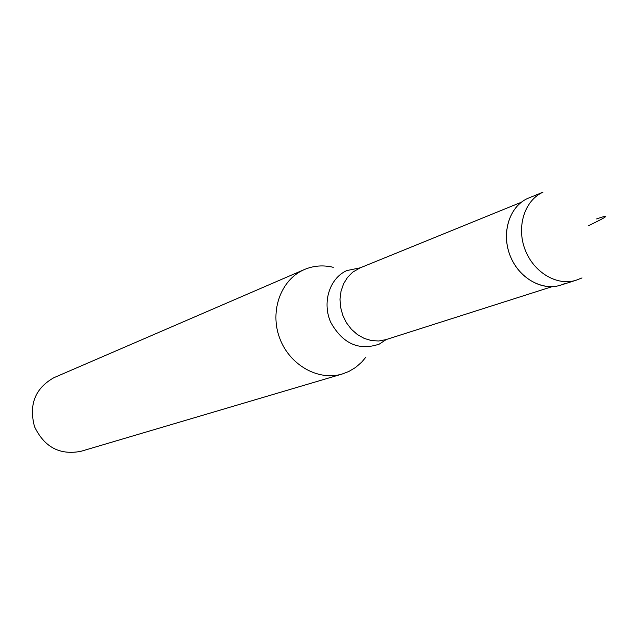 <?xml version="1.0" encoding="UTF-8"?>
<svg xmlns="http://www.w3.org/2000/svg" width="641" height="641" viewBox="0 0 641 641"><rect width="100%" height="100%" fill="white"/><g stroke="black" fill="none" stroke-linecap="round" stroke-linejoin="round"><path stroke-width="0.96" d="M527.695 198.43C509.571 206.466 501.222 232.459 509.867 254.99C518.281 277.609 541.661 291.383 560.474 285.205L576.187 280.213C557.197 286.447 533.56 272.457 525.027 249.509C516.253 226.658 524.659 200.312 542.951 192.204L527.695 198.43C508.778 206.779 500.717 234.646 510.941 257.618C520.877 280.726 546.332 292.729 564.801 283.474M365.835 357.213L361.684 362.157L355.667 367.397L348.88 371.451L342.302 373.991C318.281 381.339 289.379 364.977 279.596 337.927C269.524 310.981 280.926 279.74 303.97 269.717L304.443 269.508C313.665 265.63 323.272 264.901 333.264 267.313M304.443 269.508L53.82 377.733C35.119 388.366 28.685 404.671 34.51 426.634C44.317 447.138 59.773 455.366 80.902 451.32L342.302 373.991M588.614 225.64C608.405 216.097 611.089 213.862 596.643 218.934M521.365 202.236L359.873 267.978L352.678 272.185L347.494 277.417L343.536 283.875L341.004 291.262L340.018 299.235L340.627 307.408L342.815 315.396L346.477 322.816L351.428 329.322L357.438 334.602L364.216 338.408L371.435 340.571L378.767 340.988L385.85 339.666L551.965 286.703M386.267 339.53L379.264 344.121C358.952 351.012 342.791 343.768 330.764 322.383C321.854 302.552 329.562 278.162 346.853 270.566L360.274 267.81M576.187 280.213L582.012 277.922"/></g></svg>
